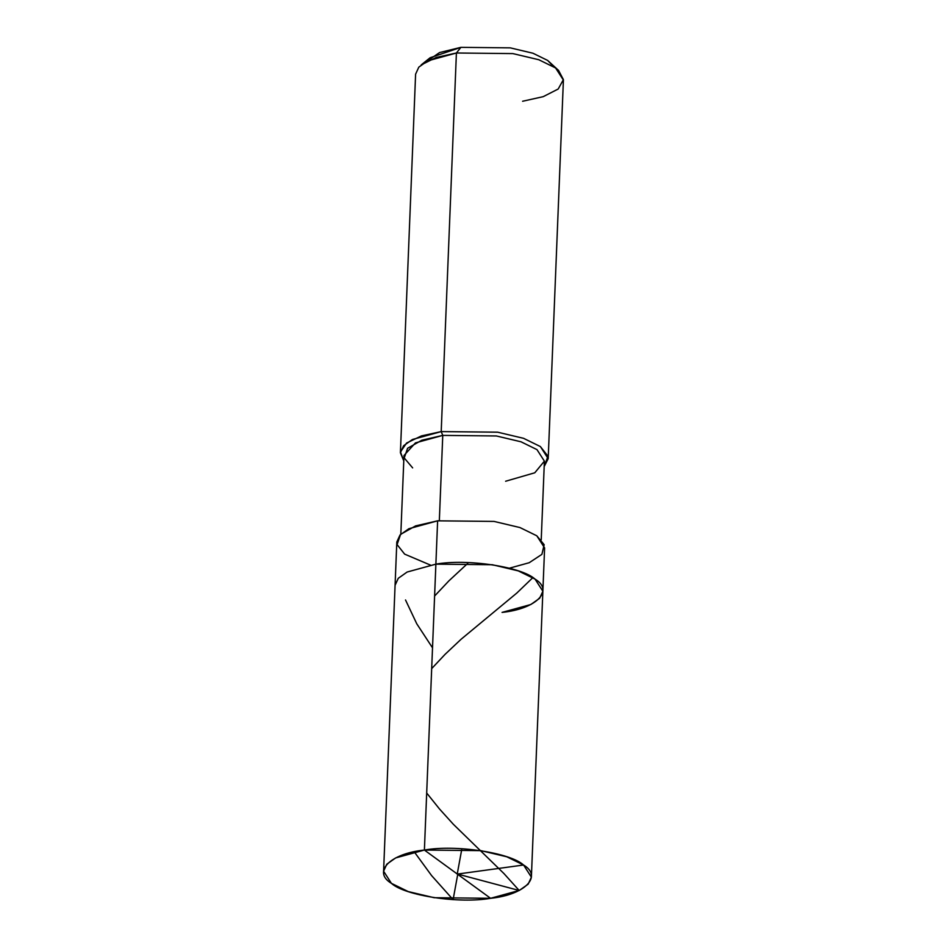 <?xml version="1.0" encoding="UTF-8"?>
<svg xmlns="http://www.w3.org/2000/svg" width="947" height="947" viewBox="0 0 947 947"><rect width="100%" height="100%" fill="white"/><g stroke="black" fill="none" stroke-linecap="round" stroke-linejoin="round"><path stroke-width="1.42" d="M502.064 612.401C536.239 608.945 554.386 590.644 535.055 579.114C521.631 566.768 467.096 558.541 435.88 564.152L424.398 850.051L490.582 898.301C459.366 903.912 404.831 895.684 391.407 883.338C372.076 871.808 390.223 853.496 424.398 850.051L395.633 857.935L386.802 864.185L383.594 871.204L391.407 883.338L408.228 891.577L434.164 897.709L490.582 898.301L424.398 850.051C455.614 844.428 510.149 852.667 523.573 865.013C542.903 876.531 524.756 894.844 490.582 898.301L519.347 890.405L528.177 884.155L531.385 877.147L523.573 865.013L506.752 856.775L480.816 850.631L424.398 850.051L435.88 564.152L492.298 564.732L518.234 570.875L535.055 579.114L542.868 591.248L535.055 579.114L518.234 570.875L492.298 564.732L435.88 564.152L407.115 572.035L398.285 578.286L395.077 585.305L398.285 578.286L407.115 572.035L435.88 564.152C467.096 558.541 521.631 566.768 535.055 579.114C554.386 590.644 536.239 608.945 502.064 612.401L530.829 604.517L539.66 598.267L542.868 591.248L544.608 547.922L536.795 535.789L519.974 527.562L494.038 521.418L437.621 520.826L435.88 564.152L437.621 520.826L415.615 525.893L400.581 534.38L397.089 544.596L404.629 554.125L430.305 565.028M553.344 66.444L547.674 60.442L532.96 53.233L510.267 47.859L460.893 47.35L456.407 52.996L441.207 431.595L442.758 435.395L439.337 520.601L442.758 435.395L421.853 440.213L407.577 448.274L404.251 457.981L412.643 467.877M383.594 871.204L396.817 541.992L400.025 534.972L408.855 528.722L437.621 520.826L494.038 521.418L519.974 527.562L536.795 535.789L544.158 544.703L541.909 554.35L529.207 562.719L509.379 568.2M400.83 534.132L403.99 455.507L415.425 442.9L442.758 435.395L496.358 435.963L520.992 441.787L536.973 449.612L544.395 461.142L541.234 539.766M403.777 460.905L400.463 451.944L406.583 443.042L421.403 435.928L441.207 431.595L412.442 439.491L403.611 445.741L400.403 452.761L403.777 460.905M400.403 452.761L415.603 74.162L418.811 67.142L427.642 60.892L456.407 52.996L436.129 57.483L421.226 64.881L430.116 57.755L460.893 47.35L439.574 52.559L426.718 61.354M505.627 481.242L534.783 472.79L544.395 461.142L536.973 449.612L520.992 441.787L496.358 435.963L442.758 435.395L441.207 431.595L497.625 432.187L523.561 438.319L540.382 446.558L547.958 456.217L544.182 466.551L548.195 458.691L540.382 446.558L523.561 438.319L497.625 432.187L441.207 431.595L456.407 52.996L512.824 53.588L538.76 59.72L555.581 67.959L563.406 80.093L548.195 458.691M522.602 101.258L543.235 96.653L558.185 89.03L563.406 79.619L558.541 70.398L555.581 67.959L538.76 59.72L512.824 53.588L456.407 52.996L460.893 47.35L510.267 47.859L532.96 53.233L547.674 60.442L558.541 70.398M457.365 874.081L523.573 865.013M457.65 874.093L519.193 890.488L503.922 873.536L453.364 824.304L439.491 808.975L426.683 792.994M434.602 596.018L448.914 580.842L467.806 563.311M457.768 874.188L453.104 899.65L431.56 875.549L414.241 851.827M431.69 668.594L445.078 654.341L461.071 639.272L516.825 593.047L532.38 578.084M457.212 874.152L461.876 848.701M432.519 647.831L416.763 623.789L405.517 599.96M531.385 877.147L542.868 591.248"/></g></svg>
